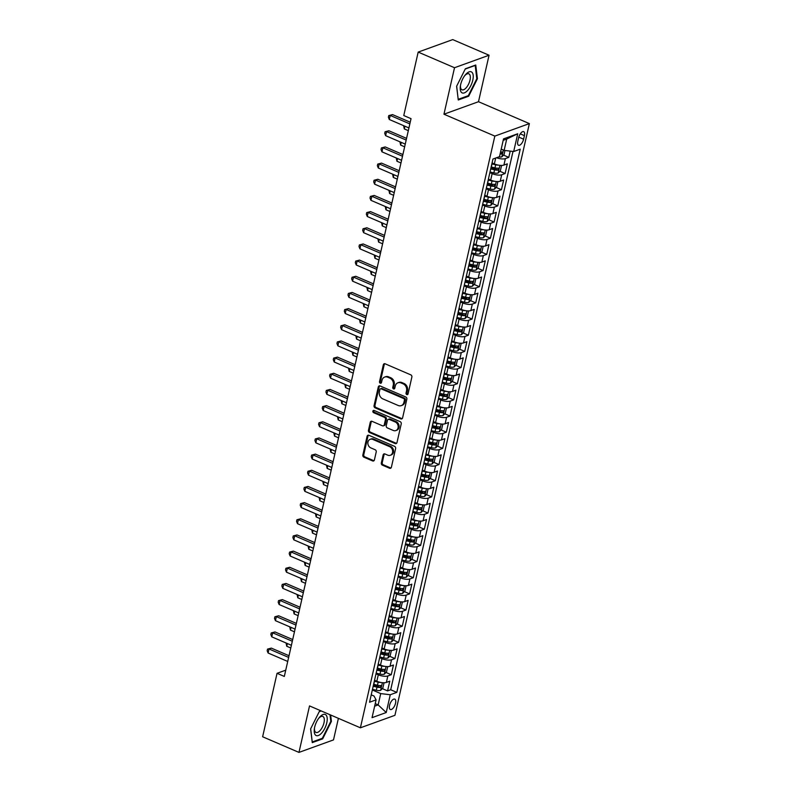 <?xml version="1.0" encoding="UTF-8"?>
<svg xmlns="http://www.w3.org/2000/svg" width="792" height="792" viewBox="0 0 792 792"><rect width="100%" height="100%" fill="white"/><g stroke="black" fill="none" stroke-linecap="round" stroke-linejoin="round"><path stroke-width="1.19" d="M406.791 394.594A1.218 1 -109.9 0 0 408.038 393.911L411.87 377.051A1.732 1.435 -109.9 0 0 410.8 374.854L385.12 363.805A1.732 1.435 -109.9 0 0 383.338 364.775L379.507 381.635A1.218 1 -109.9 0 0 381.506 382.496L382.001 380.318A5.544 4.584 -109.9 0 1 384.674 377.061A5.544 4.584 -109.9 0 1 387.724 377.2L389.862 378.121A5.544 4.584 -109.9 0 1 393.268 385.159L392.773 387.347A1.218 1 -109.9 0 0 394.772 388.209L395.267 386.021A5.544 4.584 -109.9 0 1 397.95 382.774A5.544 4.584 -109.9 0 1 400.99 382.912L403.128 383.833A5.544 4.584 -109.9 0 1 406.534 390.872L406.039 393.05A1.218 1 -109.9 0 0 406.791 394.594M397.95 382.774L398.881 382.437A5.544 4.584 -109.9 0 1 401.92 382.576L404.059 383.496A5.544 4.584 -109.9 0 1 407.474 390.535L406.979 392.713A1.218 1 -109.9 0 0 407.87 394.307M384.674 363.696A1.732 1.435 -109.9 0 0 384.268 364.439L380.437 381.298A1.218 1 -109.9 0 0 381.328 382.892M384.674 377.061L385.615 376.725A5.544 4.584 -109.9 0 1 388.654 376.863L390.793 377.784A5.544 4.584 -109.9 0 1 394.208 384.823L393.713 387.011A1.218 1 -109.9 0 0 394.594 388.595M395.545 703.227A5.653 2.515 113.3 0 0 394.782 699.118A5.653 2.515 113.3 0 0 389.565 705.385A5.653 2.515 113.3 0 0 390.317 709.503A5.653 2.515 113.3 0 0 395.545 703.227M381.318 462.944A1.732 1.435 -109.9 0 0 382.378 465.142L389.585 468.24A1.732 1.435 -109.9 0 0 391.377 467.27L395.624 448.539A1.732 1.435 -109.9 0 0 394.565 446.341L368.884 435.293A1.732 1.435 -109.9 0 0 367.092 436.263L362.845 454.994A1.732 1.435 -109.9 0 0 363.904 457.192L372.606 460.934A1.732 1.435 -109.9 0 0 374.398 459.964L376.22 451.955A1.732 1.435 -109.9 0 0 375.151 449.747L370.834 447.896A4.633 3.831 -109.9 0 1 367.874 443.47A4.633 3.831 -109.9 0 1 370.22 439.283A4.633 3.831 -109.9 0 1 372.765 439.402L389.674 446.678A4.633 3.831 -109.9 0 1 392.634 451.103A4.633 3.831 -109.9 0 1 390.288 455.281A4.633 3.831 -109.9 0 1 387.743 455.162L384.922 453.955A1.732 1.435 -109.9 0 0 383.14 454.925L381.318 462.944L382.249 462.607A1.732 1.435 -109.9 0 0 383.318 464.805L390.525 467.904A1.732 1.435 -109.9 0 0 390.971 468.013M309.523 705.919L298.97 752.4L262.627 736.768L277.052 673.309L284.318 676.437L411.038 118.671L403.772 115.543L418.186 52.094L454.519 67.726L443.956 114.206L494.832 136.095L360.4 727.808L309.523 705.919M400.802 418.889A1.732 1.435 -109.9 0 0 402.583 417.919L406.84 399.188A1.732 1.435 -109.9 0 0 405.771 396.99L380.091 385.942A1.732 1.435 -109.9 0 0 378.309 386.912L374.052 405.643A1.732 1.435 -109.9 0 0 375.121 407.84L400.802 418.889L401.732 418.552A1.732 1.435 -109.9 0 0 402.178 418.661M401.237 423.868L396.98 442.589A1.732 1.435 -109.9 0 1 395.198 443.57L369.517 432.511A1.732 1.435 -109.9 0 1 368.448 430.313L370.27 422.304A1.732 1.435 -109.9 0 1 372.052 421.324L382.467 425.809A1.732 1.435 -109.9 0 0 384.259 424.839L385.466 419.522A1.732 1.435 -109.9 0 0 384.397 417.315L373.557 412.652A1.218 1 -109.9 0 1 374.062 410.434L400.168 421.671A1.732 1.435 -109.9 0 1 401.237 423.868M373.646 684.892L377.042 686.357M382.298 688.624L387.575 690.891L389.773 681.189L386.367 682.417L387.842 675.952A7.069 2.435 -167.2 0 1 378.289 674.804L376.002 673.814M377.319 668.725L380.714 670.19M385.971 672.457L391.248 674.725L393.446 665.023L390.04 666.25L391.515 659.786A7.069 2.435 -167.2 0 1 381.962 658.637L379.675 657.647M380.992 652.558L384.387 654.024M389.654 656.291L394.921 658.558L397.119 648.856L393.713 650.083L395.188 643.619A7.069 2.435 -167.2 0 1 385.635 642.47L383.348 641.48M384.665 636.392L388.06 637.857M393.327 640.114L398.594 642.391L400.792 632.689L397.386 633.917L398.861 627.452A7.069 2.435 -167.2 0 1 389.308 626.304L387.021 625.314M388.337 620.225L391.733 621.69M397 623.947L402.267 626.215L404.464 616.523L401.059 617.75L402.534 611.285A7.069 2.435 -167.2 0 1 392.981 610.137L390.694 609.147M392.01 604.058L395.406 605.524M400.673 607.781L405.94 610.048L408.137 600.356L404.732 601.583L406.207 595.119A7.069 2.435 -167.2 0 1 396.653 593.97L394.367 592.98M395.683 587.892L399.079 589.357M404.346 591.614L409.613 593.881L411.82 584.189L408.405 585.417L409.88 578.952A7.069 2.435 -167.2 0 1 400.326 577.804L398.039 576.814M399.356 571.725L402.752 573.18M408.019 575.447L413.285 577.714L415.493 568.022L412.078 569.25L413.553 562.785A7.069 2.435 -167.2 0 1 403.999 561.637L401.712 560.647M403.029 555.558L406.425 557.014M411.692 559.281L416.958 561.548L419.166 551.856L415.75 553.083L417.226 546.619A7.069 2.435 -167.2 0 1 407.672 545.46L405.385 544.48M406.702 539.392L410.098 540.847M415.364 543.114L420.631 545.381L422.839 535.679L419.423 536.917L420.898 530.452A7.069 2.435 -167.2 0 1 411.345 529.294L409.058 528.313M410.375 523.225L413.77 524.68M419.037 526.947L424.304 529.214L426.512 519.512L423.096 520.75L424.571 514.285A7.069 2.435 -167.2 0 1 415.018 513.127L412.731 512.147M414.048 507.058L417.443 508.513M422.71 510.781L427.977 513.048L430.185 503.346L426.769 504.583L428.244 498.118A7.069 2.435 -167.2 0 1 418.691 496.96L416.404 495.98M417.721 490.892L421.116 492.347M426.383 494.614L431.65 496.881L433.858 487.179L430.442 488.417L431.917 481.952A7.069 2.435 -167.2 0 1 422.364 480.793L420.077 479.813M421.393 474.725L424.789 476.18M430.056 478.447L435.323 480.714L437.53 471.012L434.115 472.25L435.59 465.785A7.069 2.435 -167.2 0 1 426.037 464.627L423.75 463.647M425.066 458.558L428.462 460.013M433.729 462.28L438.996 464.548L441.203 454.846L437.788 456.083L439.263 449.618A7.069 2.435 -167.2 0 1 429.709 448.46L427.433 447.48M428.739 442.391L432.135 443.847M437.402 446.114L442.669 448.381L444.876 438.679L441.461 439.916L442.936 433.452A7.069 2.435 -167.2 0 1 433.382 432.293L431.105 431.313M432.412 426.225L435.808 427.68M441.075 429.947L446.341 432.214L448.549 422.512L445.144 423.75L446.609 417.275A7.069 2.435 -167.2 0 1 437.065 416.127L434.778 415.147M436.085 410.058L439.481 411.513M444.748 413.78L450.014 416.048L452.222 406.345L448.817 407.583L450.282 401.108A7.069 2.435 -167.2 0 1 440.738 399.96L438.451 398.98M439.758 393.891L443.154 395.347M448.421 397.614L453.687 399.881L455.895 390.179L452.489 391.416L453.955 384.942A7.069 2.435 -167.2 0 1 444.411 383.793L442.124 382.813M443.431 377.725L446.827 379.18M452.093 381.447L457.36 383.714L459.568 374.012L456.162 375.25L457.627 368.775A7.069 2.435 -167.2 0 1 448.084 367.627L445.797 366.647M447.104 361.558L450.5 363.013M455.766 365.28L461.033 367.547L463.241 357.845L459.835 359.083L461.3 352.608A7.069 2.435 -167.2 0 1 451.757 351.46L449.47 350.48M450.777 345.391L454.172 346.846M459.439 349.114L464.706 351.381L466.914 341.679L463.508 342.916L464.973 336.442A7.069 2.435 -167.2 0 1 455.43 335.293L453.143 334.313M454.45 329.225L457.845 330.68M463.112 332.947L468.379 335.214L470.587 325.512L467.181 326.74L468.646 320.275A7.069 2.435 -167.2 0 1 459.103 319.127L456.816 318.146M458.123 313.058L461.518 314.513M466.785 316.78L472.052 319.047L474.26 309.345L470.854 310.573L472.319 304.108A7.069 2.435 -167.2 0 1 462.775 302.96L460.489 301.98M461.795 296.881L465.191 298.346M470.458 300.613L475.725 302.881L477.932 293.179L474.527 294.406L475.992 287.942A7.069 2.435 -167.2 0 1 466.448 286.793L464.162 285.813M465.468 280.714L468.864 282.18M474.131 284.447L479.398 286.714L481.605 277.012L478.2 278.24L479.665 271.775A7.069 2.435 -167.2 0 1 470.121 270.626L467.834 269.646M469.141 264.548L472.537 266.013M477.804 268.28L483.07 270.547L485.278 260.845L481.873 262.073L483.338 255.608A7.069 2.435 -167.2 0 1 473.794 254.46L471.507 253.47M472.814 248.381L476.21 249.846M481.477 252.113L486.743 254.38L488.951 244.679L485.546 245.906L487.011 239.441A7.069 2.435 -167.2 0 1 477.467 238.293L475.18 237.303M476.497 232.214L479.883 233.68M485.149 235.947L490.416 238.214L492.624 228.512L489.218 229.739L490.684 223.275A7.069 2.435 -167.2 0 1 481.14 222.126L478.853 221.136M480.17 216.048L483.556 217.513M488.822 219.78L494.089 222.047L496.297 212.345L492.891 213.573L494.357 207.108A7.069 2.435 -167.2 0 1 484.813 205.96L482.526 204.97M483.843 199.881L487.228 201.346M492.495 203.613L497.762 205.88L499.97 196.178L496.564 197.406L498.029 190.941A7.069 2.435 -167.2 0 1 488.486 189.793L486.199 188.803M487.516 183.714L490.901 185.18M496.168 187.437L501.435 189.714L503.643 180.012L500.237 181.239L501.702 174.775A7.069 2.435 -167.2 0 1 492.159 173.626L489.872 172.636M491.188 167.548L494.574 169.013M499.841 171.27L505.108 173.537L507.316 163.845L503.91 165.073A7.069 2.435 -167.2 0 1 494.357 163.924L492.218 163.004M386.367 682.417A7.069 2.435 12.8 0 1 376.824 681.269L374.675 680.348M390.04 666.25A7.069 2.435 12.8 0 1 380.497 665.102L378.348 664.181M393.713 650.083A7.069 2.435 12.8 0 1 384.17 648.935L382.021 648.014M397.386 633.917A7.069 2.435 12.8 0 1 387.842 632.768L385.694 631.848M401.059 617.75A7.069 2.435 12.8 0 1 391.515 616.602L389.367 615.681M404.732 601.583A7.069 2.435 12.8 0 1 395.188 600.435L393.05 599.514M408.405 585.417A7.069 2.435 12.8 0 1 398.861 584.268L396.723 583.348M412.078 569.25A7.069 2.435 12.8 0 1 402.534 568.102L400.396 567.181M415.75 553.083A7.069 2.435 12.8 0 1 406.207 551.935L404.068 551.014M419.423 536.917A7.069 2.435 12.8 0 1 409.88 535.768L407.741 534.847M423.096 520.75A7.069 2.435 12.8 0 1 413.553 519.601L411.414 518.681M426.769 504.583A7.069 2.435 12.8 0 1 417.226 503.435L415.087 502.504M430.442 488.417A7.069 2.435 12.8 0 1 420.898 487.268L418.76 486.337M434.115 472.25A7.069 2.435 12.8 0 1 424.571 471.101L422.433 470.171M437.788 456.083A7.069 2.435 12.8 0 1 428.244 454.925L426.106 454.004M441.461 439.916A7.069 2.435 12.8 0 1 431.917 438.758L429.779 437.837M445.144 423.75A7.069 2.435 12.8 0 1 435.59 422.591L433.452 421.671M448.817 407.583A7.069 2.435 12.8 0 1 439.263 406.425L437.125 405.504M452.489 391.416A7.069 2.435 12.8 0 1 442.936 390.258L440.798 389.337M456.162 375.25A7.069 2.435 12.8 0 1 446.609 374.091L444.47 373.171M459.835 359.083A7.069 2.435 12.8 0 1 450.282 357.925L448.143 357.004M463.508 342.916A7.069 2.435 12.8 0 1 453.955 341.758L451.816 340.837M467.181 326.74A7.069 2.435 12.8 0 1 457.627 325.591L455.489 324.671M470.854 310.573A7.069 2.435 12.8 0 1 461.3 309.425L459.162 308.504M474.527 294.406A7.069 2.435 12.8 0 1 464.973 293.258L462.835 292.337M478.2 278.24A7.069 2.435 12.8 0 1 468.646 277.091L466.508 276.17M481.873 262.073A7.069 2.435 12.8 0 1 472.319 260.924L470.181 260.004M485.546 245.906A7.069 2.435 12.8 0 1 475.992 244.758L473.854 243.837M489.218 229.739A7.069 2.435 12.8 0 1 479.665 228.591L477.526 227.67M492.891 213.573A7.069 2.435 12.8 0 1 483.338 212.424L481.199 211.504M496.564 197.406A7.069 2.435 12.8 0 1 487.011 196.258L484.872 195.337M500.237 181.239A7.069 2.435 12.8 0 1 490.684 180.091L488.545 179.17M518.621 137.729L517.81 141.283A5.475 2.435 113.3 0 0 518.542 145.273A5.475 2.435 113.3 0 0 523.601 139.194L524.413 135.64A5.475 2.435 113.3 0 0 523.68 131.65A5.475 2.435 113.3 0 0 518.621 137.729M494.832 136.095L529.373 123.601L394.931 715.315L360.4 727.808M387.575 690.891L390.703 689.753L396.802 692.386L520.215 149.173L513.681 151.529L504.138 150.381L501.207 149.124M396.802 692.386L390.268 694.742L386.229 712.533L372.042 717.661L376.081 699.88L369.547 702.237L492.961 159.024L499.495 156.667L503.534 138.877L517.73 133.749L513.681 151.529M492.228 162.271A7.069 2.435 -167.2 0 1 492.268 162.805L490.793 169.27A7.069 2.435 -167.2 0 1 490.535 169.726M503.514 155.103L508.781 157.37L505.375 158.608A7.069 2.435 -167.2 0 1 496.534 157.737M505.108 173.537L501.702 174.775M501.435 189.714L498.029 190.941M497.762 205.88L494.357 207.108M494.089 222.047L490.684 223.275M490.416 238.214L487.011 239.441M486.743 254.38L483.338 255.608M483.07 270.547L479.665 271.775M479.398 286.714L475.992 287.942M475.725 302.881L472.319 304.108M472.052 319.047L468.646 320.275M468.379 335.214L464.973 336.442M464.706 351.381L461.3 352.608M461.033 367.547L457.627 368.775M457.36 383.714L453.955 384.942M453.687 399.881L450.282 401.108M450.014 416.048L446.609 417.275M446.341 432.214L442.936 433.452M442.669 448.381L439.263 449.618M438.996 464.548L435.59 465.785M435.323 480.714L431.917 481.952M431.65 496.881L428.244 498.118M427.977 513.048L424.571 514.285M424.304 529.214L420.898 530.452M420.631 545.381L417.226 546.619M416.958 561.548L413.553 562.785M413.285 577.714L409.88 578.952M409.613 593.881L406.207 595.119M405.94 610.048L402.534 611.285M402.267 626.215L398.861 627.452M398.594 642.391L395.188 643.619M394.921 658.558L391.515 659.786M391.248 674.725L387.842 675.952M390.703 689.753L512.998 151.45M508.781 157.37L510.206 151.114M375.22 703.652L378.15 704.91L380.724 693.594L372.329 689.981M504.138 150.381L506.712 139.065L503.207 140.333M443.956 114.206L478.497 101.713L489.06 55.232L454.519 67.726M489.06 55.232L452.727 39.6L418.186 52.094M298.97 752.4L333.501 739.906L338.402 718.344M478.497 101.713L529.373 123.601M285.734 670.171L277.052 673.309M374.646 706.177L378.15 704.91L386.229 712.533M371.23 694.832L374.002 696.029L376.081 699.88M488.555 178.438A7.069 2.435 -167.2 0 1 488.595 178.972A7.069 2.435 -167.2 0 1 488.327 179.428M484.882 194.604A7.069 2.435 -167.2 0 1 484.912 195.139A7.069 2.435 -167.2 0 1 484.654 195.594M486.862 185.892A7.069 2.435 12.8 0 0 487.12 185.437L488.595 178.972M481.209 210.771A7.069 2.435 -167.2 0 1 481.239 211.306A7.069 2.435 -167.2 0 1 480.982 211.761M483.189 202.059A7.069 2.435 12.8 0 0 483.447 201.604L484.912 195.139M477.536 226.938A7.069 2.435 -167.2 0 1 477.566 227.472A7.069 2.435 -167.2 0 1 477.309 227.928M479.516 218.226A7.069 2.435 12.8 0 0 479.774 217.77L481.239 211.306M473.863 243.114A7.069 2.435 -167.2 0 1 473.893 243.639A7.069 2.435 -167.2 0 1 473.636 244.094M475.843 234.392A7.069 2.435 12.8 0 0 476.101 233.937L477.566 227.472M470.191 259.281A7.069 2.435 -167.2 0 1 470.22 259.806A7.069 2.435 -167.2 0 1 469.963 260.261M472.171 250.559A7.069 2.435 12.8 0 0 472.428 250.104L473.893 243.639M466.518 275.448A7.069 2.435 -167.2 0 1 466.547 275.972A7.069 2.435 -167.2 0 1 466.29 276.428M468.498 266.726A7.069 2.435 12.8 0 0 468.755 266.27L470.22 259.806M462.845 291.614A7.069 2.435 -167.2 0 1 462.875 292.139A7.069 2.435 -167.2 0 1 462.617 292.594M464.815 282.892A7.069 2.435 12.8 0 0 465.082 282.437L466.547 275.972M459.162 307.781A7.069 2.435 -167.2 0 1 459.202 308.306A7.069 2.435 -167.2 0 1 458.944 308.761M461.142 299.069A7.069 2.435 12.8 0 0 461.409 298.604L462.875 292.139M455.489 323.948A7.069 2.435 -167.2 0 1 455.529 324.473A7.069 2.435 -167.2 0 1 455.271 324.928M457.469 315.236A7.069 2.435 12.8 0 0 457.736 314.77L459.202 308.306M451.816 340.115A7.069 2.435 -167.2 0 1 451.856 340.639A7.069 2.435 -167.2 0 1 451.598 341.095M453.796 331.402A7.069 2.435 12.8 0 0 454.063 330.937L455.529 324.473M448.143 356.281A7.069 2.435 -167.2 0 1 448.183 356.806A7.069 2.435 -167.2 0 1 447.925 357.261M450.123 347.569A7.069 2.435 12.8 0 0 450.391 347.104L451.856 340.639M444.47 372.448A7.069 2.435 -167.2 0 1 444.51 372.973A7.069 2.435 -167.2 0 1 444.253 373.428M446.45 363.736A7.069 2.435 12.8 0 0 446.718 363.271L448.183 356.806M440.798 388.615A7.069 2.435 -167.2 0 1 440.837 389.139A7.069 2.435 -167.2 0 1 440.58 389.605M442.777 379.903A7.069 2.435 12.8 0 0 443.045 379.437L444.51 372.973M437.125 404.781A7.069 2.435 -167.2 0 1 437.164 405.306A7.069 2.435 -167.2 0 1 436.907 405.771M439.105 396.069A7.069 2.435 12.8 0 0 439.372 395.604L440.837 389.139M433.452 420.948A7.069 2.435 -167.2 0 1 433.491 421.473A7.069 2.435 -167.2 0 1 433.234 421.938M435.432 412.236A7.069 2.435 12.8 0 0 435.699 411.771L437.164 405.306M429.779 437.115A7.069 2.435 -167.2 0 1 429.818 437.639A7.069 2.435 -167.2 0 1 429.561 438.105M431.759 428.403A7.069 2.435 12.8 0 0 432.026 427.937L433.491 421.473M426.106 453.281A7.069 2.435 -167.2 0 1 426.145 453.806A7.069 2.435 -167.2 0 1 425.888 454.271M428.086 444.569A7.069 2.435 12.8 0 0 428.353 444.104L429.818 437.639M422.433 469.448A7.069 2.435 -167.2 0 1 422.473 469.973A7.069 2.435 -167.2 0 1 422.215 470.438M424.413 460.736A7.069 2.435 12.8 0 0 424.68 460.271L426.145 453.806M418.76 485.615A7.069 2.435 -167.2 0 1 418.8 486.139A7.069 2.435 -167.2 0 1 418.542 486.605M420.74 476.903A7.069 2.435 12.8 0 0 421.007 476.447L422.473 469.973M415.087 501.781A7.069 2.435 -167.2 0 1 415.127 502.306A7.069 2.435 -167.2 0 1 414.869 502.772M417.067 493.07A7.069 2.435 12.8 0 0 417.334 492.614L418.8 486.139M411.414 517.948A7.069 2.435 -167.2 0 1 411.454 518.473A7.069 2.435 -167.2 0 1 411.197 518.938M413.394 509.236A7.069 2.435 12.8 0 0 413.662 508.781L415.127 502.306M407.741 534.115A7.069 2.435 -167.2 0 1 407.781 534.64A7.069 2.435 -167.2 0 1 407.524 535.105M409.721 525.403A7.069 2.435 12.8 0 0 409.989 524.947L411.454 518.473M404.068 550.282A7.069 2.435 -167.2 0 1 404.108 550.806A7.069 2.435 -167.2 0 1 403.851 551.272M406.048 541.57A7.069 2.435 12.8 0 0 406.316 541.114L407.781 534.64M400.396 566.448A7.069 2.435 -167.2 0 1 400.435 566.983A7.069 2.435 -167.2 0 1 400.178 567.438M402.376 557.736A7.069 2.435 12.8 0 0 402.643 557.281L404.108 550.806M396.723 582.615A7.069 2.435 -167.2 0 1 396.762 583.15A7.069 2.435 -167.2 0 1 396.505 583.605M398.703 573.903A7.069 2.435 12.8 0 0 398.97 573.448L400.435 566.983M393.05 598.782A7.069 2.435 -167.2 0 1 393.089 599.316A7.069 2.435 -167.2 0 1 392.832 599.772M395.03 590.07A7.069 2.435 12.8 0 0 395.297 589.614L396.762 583.15M389.377 614.948A7.069 2.435 -167.2 0 1 389.417 615.483A7.069 2.435 -167.2 0 1 389.159 615.938M391.357 606.236A7.069 2.435 12.8 0 0 391.624 605.781L393.089 599.316M385.704 631.115A7.069 2.435 -167.2 0 1 385.744 631.65A7.069 2.435 -167.2 0 1 385.486 632.105M387.684 622.403A7.069 2.435 12.8 0 0 387.951 621.948L389.417 615.483M382.031 647.282A7.069 2.435 -167.2 0 1 382.071 647.816A7.069 2.435 -167.2 0 1 381.813 648.272M384.011 638.57A7.069 2.435 12.8 0 0 384.278 638.114L385.744 631.65M378.358 663.448A7.069 2.435 -167.2 0 1 378.398 663.983A7.069 2.435 -167.2 0 1 378.13 664.438M380.338 654.736A7.069 2.435 12.8 0 0 380.606 654.281L382.071 647.816M374.685 679.625A7.069 2.435 -167.2 0 1 374.725 680.15A7.069 2.435 -167.2 0 1 374.458 680.605M376.665 670.903A7.069 2.435 12.8 0 0 376.933 670.448L378.398 663.983M372.992 687.07A7.069 2.435 12.8 0 0 373.26 686.614L374.725 680.15M380.724 693.594L390.268 694.742M506.712 139.065L517.73 133.749M456.618 86.259L458.271 99.98L468.676 96.218L477.418 78.735L475.764 65.013L465.359 68.775L456.618 86.259M320.958 710.84L319.354 711.414L310.613 728.897L312.266 742.619L322.671 738.857L331.412 721.373L330.64 715.008M476.774 78.457L477.418 78.735M467.815 95.852L468.676 96.218M321.809 738.49L322.671 738.857M330.769 721.096L331.412 721.373M379.645 385.833A1.732 1.435 -109.9 0 0 379.239 386.575L374.982 405.306A1.732 1.435 -109.9 0 0 376.052 407.504L401.732 418.552M404.445 400.079A1.218 1 -109.9 0 0 403.702 398.534L381.16 388.842A1.218 1 -109.9 0 0 379.913 389.515L379.388 391.822A5.544 4.584 -109.9 0 0 382.793 398.861L398.208 405.494A5.544 4.584 -109.9 0 0 401.247 405.633A5.544 4.584 -109.9 0 0 403.92 402.376L404.445 400.079L405.385 399.742A1.218 1 -109.9 0 0 404.633 398.198L403.702 398.534M380.497 388.803L381.427 388.466A1.218 1 -109.9 0 1 382.09 388.496L404.633 398.198M401.247 405.633L402.178 405.296A5.544 4.584 -109.9 0 0 404.861 402.039L403.92 402.376M405.385 399.742L404.861 402.039M371.606 421.215A1.732 1.435 -109.9 0 0 371.2 421.968L369.379 429.977A1.732 1.435 -109.9 0 0 370.448 432.175L396.129 443.223A1.732 1.435 -109.9 0 0 396.574 443.342M383.417 425.849L384.358 425.512A1.732 1.435 -109.9 0 0 385.189 424.502L386.397 419.186A1.732 1.435 -109.9 0 0 385.328 416.978L374.487 412.315L373.557 412.652M373.913 410.385A1.218 1 -109.9 0 0 374.487 412.315M393.277 430.462A4.633 3.831 -109.9 0 0 395.822 430.571A4.633 3.831 -109.9 0 0 398.168 426.393A4.633 3.831 -109.9 0 0 395.208 421.968L389.248 419.404A1.732 1.435 -109.9 0 0 387.466 420.384L386.258 425.7A1.732 1.435 -109.9 0 0 387.318 427.898L393.277 430.462M395.822 430.571L396.752 430.234A4.633 3.831 -109.9 0 0 399.099 426.056A4.633 3.831 -109.9 0 0 396.139 421.631L395.208 421.968M388.298 419.364L389.228 419.027A1.732 1.435 -109.9 0 1 390.179 419.067L396.139 421.631M384.476 453.846A1.732 1.435 -109.9 0 0 384.07 454.588L382.249 462.607M390.288 455.281L391.218 454.945A4.633 3.831 -109.9 0 0 393.565 450.767A4.633 3.831 -109.9 0 0 390.605 446.341L389.674 446.678M370.22 439.283L371.161 438.946A4.633 3.831 -109.9 0 1 373.695 439.065L390.605 446.341M368.438 435.184A1.732 1.435 -109.9 0 0 368.032 435.927L363.775 454.657A1.732 1.435 -109.9 0 0 364.845 456.855L373.547 460.597A1.732 1.435 -109.9 0 0 373.992 460.706M504.969 150.48L504.049 154.559L501.811 156.856A4.683 1.614 -167.2 0 1 498.712 156.945M500.108 153.955A4.683 1.614 12.8 0 0 501.633 153.955L502.069 152.014A4.683 1.614 -167.2 0 1 500.554 152.014M410.226 122.216L392.555 114.602L390.218 115.444L409.85 123.898M389.298 119.493L388.387 117.216L388.753 115.592L390.218 115.444L389.298 119.493L408.929 127.938M388.753 115.592L392.555 114.602M472.794 80.18A11.484 5.099 113.3 0 0 471.587 72.003A11.484 5.099 113.3 0 0 465.033 75.24A11.484 5.099 113.3 0 0 460.657 84.566A11.484 5.099 113.3 0 0 460.38 86.051A11.484 5.099 113.3 0 0 464.775 92.694A11.484 5.099 113.3 0 0 472.794 80.18M460.508 85.259A8.692 3.861 113.3 0 0 461.964 89.783A8.692 3.861 113.3 0 0 469.993 80.141A8.692 3.861 113.3 0 0 468.834 73.814A8.692 3.861 113.3 0 0 464.548 75.883M458.182 99.287L456.667 86.16M465.231 69.043L475.2 65.429L476.804 78.725L468.329 95.664L458.251 99.307M325.819 714.81A11.484 5.099 113.3 0 0 319.027 717.879A11.484 5.099 113.3 0 0 314.375 728.689A11.484 5.099 113.3 0 0 315.622 735.214A11.484 5.099 113.3 0 0 324.779 728.363A11.484 5.099 113.3 0 0 325.819 714.81M314.503 727.898A8.692 3.861 113.3 0 0 315.533 732.164A8.692 3.861 113.3 0 0 315.958 732.422A8.692 3.861 113.3 0 0 322.71 726.482A8.692 3.861 113.3 0 0 323.255 716.72A8.692 3.861 113.3 0 0 322.829 716.463A8.692 3.861 113.3 0 0 318.542 718.522M329.997 714.731L330.799 721.363L322.324 738.302L312.246 741.956L310.662 728.798M319.226 711.681L321.225 710.959M498.534 165.142A4.683 1.614 -167.2 0 1 495.693 164.805L492.01 163.934M493.079 163.37L492.178 163.162M500.712 165.399L501.475 165.875L500.376 170.725L498.138 173.022A4.683 1.614 -167.2 0 1 493.852 172.884L490.02 171.983M490.872 168.944L494.555 169.815A4.683 1.614 12.8 0 0 497.96 170.122L498.396 168.181A4.683 1.614 -167.2 0 1 494.99 167.874L491.307 167.003M497.96 170.122L495.871 169.221A2.386 0.822 -167.2 0 1 494.792 169.062L491.04 168.171M404.91 126.205L404.296 128.908L408.316 130.64M404.296 128.908L403.603 125.641M494.861 181.309A4.683 1.614 -167.2 0 1 492.02 180.972L488.337 180.101M489.406 179.536L488.506 179.329M497.039 181.566L497.802 182.041L496.703 186.892L494.465 189.189A4.683 1.614 -167.2 0 1 490.179 189.05L486.347 188.15M487.199 185.11L490.882 185.981A4.683 1.614 12.8 0 0 494.287 186.288L494.723 184.348A4.683 1.614 -167.2 0 1 491.317 184.041L487.634 183.17M494.287 186.288L492.198 185.387A2.386 0.822 -167.2 0 1 491.119 185.229L487.367 184.338M401.237 142.372L400.623 145.075L404.643 146.807M400.623 145.075L399.93 141.817M491.188 197.475A4.683 1.614 -167.2 0 1 488.347 197.139L484.664 196.267M485.734 195.703L484.833 195.495M493.367 197.733L494.129 198.208L493.03 203.059L490.793 205.356A4.683 1.614 -167.2 0 1 486.506 205.227L482.675 204.316M483.526 201.277L487.209 202.148A4.683 1.614 12.8 0 0 490.614 202.455L491.05 200.515A4.683 1.614 -167.2 0 1 487.644 200.208L483.962 199.337M490.614 202.455L488.525 201.554A2.386 0.822 -167.2 0 1 487.446 201.396L483.694 200.505M397.564 158.539L396.95 161.241L400.97 162.974M396.95 161.241L396.257 157.984M487.516 213.642A4.683 1.614 -167.2 0 1 484.674 213.305L480.992 212.434M482.061 211.87L481.16 211.662M489.694 213.899L490.456 214.375L489.357 219.226L487.12 221.522A4.683 1.614 -167.2 0 1 482.833 221.394L479.002 220.483M479.853 217.444L483.536 218.315A4.683 1.614 12.8 0 0 486.941 218.622L487.377 216.681A4.683 1.614 -167.2 0 1 483.971 216.374L480.289 215.503M486.941 218.622L484.853 217.721A2.386 0.822 -167.2 0 1 483.773 217.562L480.021 216.671M393.891 174.705L393.277 177.408L397.297 179.14M393.277 177.408L392.584 174.151M406.553 138.382L388.882 130.769L386.546 131.62L406.177 140.065M385.625 135.66L384.714 133.383L385.08 131.759L386.546 131.62L385.625 135.66L405.257 144.104M385.08 131.759L388.882 130.769M402.88 154.549L385.209 146.936L382.873 147.787L402.504 156.232M381.952 151.826L381.041 149.549L381.407 147.926L382.873 147.787L381.952 151.826L401.584 160.271M381.407 147.926L385.209 146.936M399.208 170.716L381.536 163.102L379.2 163.954L398.831 172.399M378.279 167.993L377.368 165.716L377.735 164.093L379.2 163.954L378.279 167.993L397.911 176.438M377.735 164.093L381.536 163.102M395.535 186.882L377.863 179.269L375.527 180.121L395.158 188.565M374.606 184.16L373.695 181.883L374.062 180.259L375.527 180.121L374.606 184.16L394.238 192.605M374.062 180.259L377.863 179.269M483.843 229.809A4.683 1.614 -167.2 0 1 481.001 229.472L477.319 228.601M478.388 228.046L477.487 227.829M486.021 230.066L486.783 230.541L485.684 235.392L483.447 237.689A4.683 1.614 -167.2 0 1 479.16 237.56L475.329 236.65M476.18 233.61L479.863 234.481A4.683 1.614 12.8 0 0 483.268 234.788L483.704 232.848A4.683 1.614 -167.2 0 1 480.298 232.541L476.616 231.67M483.268 234.788L481.18 233.887A2.386 0.822 -167.2 0 1 480.101 233.729L476.348 232.838M390.218 190.872L389.605 193.575L393.624 195.307M389.605 193.575L388.912 190.318M391.862 203.049L374.19 195.436L371.854 196.287L391.486 204.732M370.933 200.326L370.022 198.05L370.389 196.426L371.854 196.287L370.933 200.326L390.565 208.771M370.389 196.426L374.19 195.436M480.17 245.975A4.683 1.614 -167.2 0 1 477.328 245.639L473.646 244.768M474.715 244.213L473.814 243.995M482.348 246.233L483.11 246.708L482.011 251.559L479.774 253.856A4.683 1.614 -167.2 0 1 475.487 253.727L471.656 252.816M472.507 249.777L476.19 250.648A4.683 1.614 12.8 0 0 479.596 250.955L480.031 249.015A4.683 1.614 -167.2 0 1 476.626 248.708L472.943 247.837M479.596 250.955L477.507 250.054A2.386 0.822 -167.2 0 1 476.428 249.896L472.675 249.005M386.546 207.039L385.932 209.741L389.951 211.474M385.932 209.741L385.239 206.484M388.189 219.216L370.507 211.603L368.181 212.454L387.813 220.899M367.26 216.493L366.35 214.216L366.716 212.593L368.181 212.454L367.26 216.493L386.892 224.938M366.716 212.593L370.507 211.603M476.497 262.142A4.683 1.614 -167.2 0 1 473.656 261.805L469.973 260.934M471.042 260.38L470.141 260.162M478.675 262.399L479.437 262.875L478.338 267.726L476.101 270.022A4.683 1.614 -167.2 0 1 471.814 269.894L467.983 268.983M468.824 265.944L472.517 266.815A4.683 1.614 12.8 0 0 475.923 267.122L476.358 265.181A4.683 1.614 -167.2 0 1 472.953 264.875L469.27 264.003M475.923 267.122L473.834 266.221A2.386 0.822 -167.2 0 1 472.755 266.062L469.003 265.172M382.873 223.205L382.259 225.908L386.278 227.641M382.259 225.908L381.566 222.651M384.516 235.382L366.835 227.769L364.508 228.621L384.14 237.065M363.587 232.66L362.677 230.383L363.043 228.769L364.508 228.621L363.587 232.66L383.219 241.105M363.043 228.769L366.835 227.769M472.824 278.309A4.683 1.614 -167.2 0 1 469.983 277.972L466.29 277.101M467.369 276.547L466.468 276.329M475.002 278.566L475.764 279.041L474.665 283.892L472.428 286.189A4.683 1.614 -167.2 0 1 468.141 286.06L464.31 285.15M465.151 282.11L468.844 282.982A4.683 1.614 12.8 0 0 472.25 283.288L472.685 281.348A4.683 1.614 -167.2 0 1 469.28 281.041L465.597 280.17M472.25 283.288L470.151 282.388A2.386 0.822 -167.2 0 1 469.082 282.229L465.33 281.338M379.2 239.372L378.586 242.075L382.605 243.807M378.586 242.075L377.893 238.818M380.843 251.549L363.162 243.946L360.835 244.787L380.467 253.232M359.915 248.827L359.004 246.55L359.37 244.936L360.835 244.787L359.915 248.827L379.546 257.271M359.37 244.936L363.162 243.946M469.151 294.476A4.683 1.614 -167.2 0 1 466.31 294.139L462.617 293.268M463.696 292.713L462.795 292.495M471.329 294.733L472.091 295.218L470.993 300.059L468.755 302.356A4.683 1.614 -167.2 0 1 464.468 302.227L460.637 301.316M461.479 298.277L465.171 299.148A4.683 1.614 12.8 0 0 468.577 299.455L469.012 297.515A4.683 1.614 -167.2 0 1 465.607 297.218L461.924 296.337M468.577 299.455L466.478 298.564A2.386 0.822 -167.2 0 1 465.409 298.396L461.657 297.505M375.527 255.539L374.913 258.242L378.932 259.974M374.913 258.242L374.22 254.984M377.17 267.716L359.489 260.113L357.162 260.954L376.794 269.399M356.242 264.993L355.331 262.716L355.697 261.103L357.162 260.954L356.242 264.993L375.873 273.438M355.697 261.103L359.489 260.113M465.478 310.642A4.683 1.614 -167.2 0 1 462.637 310.306L458.944 309.434M460.023 308.88L459.122 308.662M467.656 310.9L468.418 311.385L467.32 316.226L465.082 318.523A4.683 1.614 -167.2 0 1 460.796 318.394L456.964 317.483M457.806 314.444L461.498 315.325A4.683 1.614 12.8 0 0 464.904 315.622L465.34 313.682A4.683 1.614 -167.2 0 1 461.934 313.385L458.251 312.503M464.904 315.622L462.805 314.731A2.386 0.822 -167.2 0 1 461.736 314.563L457.984 313.672M371.854 271.705L371.24 274.408L375.26 276.141M371.24 274.408L370.547 271.151M373.497 283.882L355.816 276.279L353.489 277.121L373.121 285.565M352.569 281.16L351.658 278.883L352.024 277.269L353.489 277.121L352.569 281.16L372.2 289.605M352.024 277.269L355.816 276.279M461.805 326.809A4.683 1.614 -167.2 0 1 458.964 326.472L455.271 325.601M456.35 325.047L455.45 324.829M463.983 327.066L464.746 327.551L463.647 332.392L461.409 334.689A4.683 1.614 -167.2 0 1 457.123 334.561L453.291 333.65M454.133 330.611L457.825 331.492A4.683 1.614 12.8 0 0 461.231 331.789L461.667 329.858A4.683 1.614 -167.2 0 1 458.261 329.551L454.578 328.67M461.231 331.789L459.132 330.898A2.386 0.822 -167.2 0 1 458.063 330.729L454.311 329.838M368.181 287.882L367.567 290.575L371.587 292.307M367.567 290.575L366.874 287.318M369.824 300.049L352.143 292.446L349.817 293.288L369.448 301.732M348.896 297.327L347.985 295.05L348.351 293.436L349.817 293.288L348.896 297.327L368.527 305.771M348.351 293.436L352.143 292.446M458.132 342.986A4.683 1.614 -167.2 0 1 455.291 342.639L451.598 341.768M452.678 341.213L451.777 340.996M460.31 343.233L461.073 343.718L459.974 348.569L457.736 350.856A4.683 1.614 -167.2 0 1 453.45 350.727L449.618 349.817M450.46 346.777L454.153 347.658A4.683 1.614 12.8 0 0 457.558 347.965L457.994 346.025A4.683 1.614 -167.2 0 1 454.588 345.718L450.905 344.837M457.558 347.965L455.459 347.064A2.386 0.822 -167.2 0 1 454.38 346.896L450.638 346.005M364.508 304.049L363.894 306.742L367.914 308.474M363.894 306.742L363.201 303.485M366.151 316.216L348.47 308.613L346.144 309.454L365.775 317.899M345.223 313.493L344.312 311.216L344.678 309.603L346.144 309.454L345.223 313.493L364.855 321.938M344.678 309.603L348.47 308.613M362.479 332.383L344.797 324.779L342.471 325.621L362.102 334.066M341.55 329.66L340.639 327.383L341.005 325.769L342.471 325.621L341.55 329.66L361.182 338.105M341.005 325.769L344.797 324.779M358.806 348.549L341.124 340.946L338.798 341.788L358.43 350.232M337.877 345.827L336.966 343.55L337.333 341.936L338.798 341.788L337.877 345.827L357.509 354.272M337.333 341.936L341.124 340.946M454.459 359.152A4.683 1.614 -167.2 0 1 451.618 358.806L447.925 357.935M449.005 357.38L448.104 357.162M456.637 359.4L457.4 359.885L456.301 364.736L454.063 367.023A4.683 1.614 -167.2 0 1 449.777 366.894L445.945 365.983M446.787 362.944L450.48 363.825A4.683 1.614 12.8 0 0 453.885 364.132L454.321 362.192A4.683 1.614 -167.2 0 1 450.915 361.885L447.233 361.003M453.885 364.132L451.787 363.231A2.386 0.822 -167.2 0 1 450.707 363.063L446.965 362.172M360.835 320.215L360.221 322.908L364.241 324.641M360.221 322.908L359.528 319.651M450.787 375.319A4.683 1.614 -167.2 0 1 447.945 374.972L444.253 374.101M445.332 373.547L444.431 373.329M452.965 375.566L453.727 376.052L452.628 380.902L450.391 383.189A4.683 1.614 -167.2 0 1 446.104 383.061L442.273 382.15M443.114 379.111L446.807 379.992A4.683 1.614 12.8 0 0 450.212 380.299L450.648 378.358A4.683 1.614 -167.2 0 1 447.242 378.051L443.56 377.17M450.212 380.299L448.114 379.398A2.386 0.822 -167.2 0 1 447.034 379.229L443.292 378.338M357.162 336.382L356.548 339.075L360.568 340.808M356.548 339.075L355.856 335.818M447.114 391.486A4.683 1.614 -167.2 0 1 444.272 391.139L440.58 390.268M441.659 389.713L440.758 389.496M449.292 391.733L450.054 392.218L448.955 397.069L446.718 399.356A4.683 1.614 -167.2 0 1 442.431 399.227L438.6 398.317M439.441 395.277L443.134 396.158A4.683 1.614 12.8 0 0 446.54 396.465L446.975 394.525A4.683 1.614 -167.2 0 1 443.57 394.218L439.887 393.337M446.54 396.465L444.441 395.564A2.386 0.822 -167.2 0 1 443.362 395.396L439.619 394.515M353.489 352.549L352.876 355.242L356.895 356.974M352.876 355.242L352.183 351.985M355.133 364.716L337.451 357.113L335.125 357.954L354.757 366.399M334.204 361.993L333.293 359.716L333.66 358.103L335.125 357.954L334.204 361.993L353.836 370.438M333.66 358.103L337.451 357.113M443.441 407.652A4.683 1.614 -167.2 0 1 440.6 407.306L436.907 406.435M437.986 405.88L437.085 405.662M445.619 407.9L446.381 408.385L445.282 413.236L443.045 415.523A4.683 1.614 -167.2 0 1 438.758 415.394L434.927 414.483M435.768 411.444L439.461 412.325A4.683 1.614 12.8 0 0 442.867 412.632L443.302 410.692A4.683 1.614 -167.2 0 1 439.897 410.385L436.214 409.513M442.867 412.632L440.768 411.731A2.386 0.822 -167.2 0 1 439.689 411.563L435.947 410.682M349.817 368.716L349.203 371.408L353.222 373.141M349.203 371.408L348.51 368.151M351.46 380.883L333.778 373.279L331.452 374.121L351.084 382.566M330.531 378.16L329.62 375.883L329.987 374.269L331.452 374.121L330.531 378.16L350.163 386.615M329.987 374.269L333.778 373.279M439.768 423.819A4.683 1.614 -167.2 0 1 436.927 423.482L433.234 422.601M434.313 422.047L433.412 421.829M441.946 424.067L442.708 424.552L441.609 429.403L439.372 431.69A4.683 1.614 -167.2 0 1 435.085 431.561L431.254 430.65M432.095 427.621L435.788 428.492A4.683 1.614 12.8 0 0 439.194 428.799L439.629 426.858A4.683 1.614 -167.2 0 1 436.224 426.551L432.541 425.68M439.194 428.799L437.095 427.898A2.386 0.822 -167.2 0 1 436.016 427.73L432.274 426.848M346.144 384.882L345.53 387.575L349.549 389.308M345.53 387.575L344.837 384.318M347.787 397.049L330.106 389.446L327.779 390.288L347.411 398.732M326.858 394.327L325.948 392.05L326.314 390.436L327.779 390.288L326.858 394.327L346.49 402.781M326.314 390.436L330.106 389.446M436.095 439.986A4.683 1.614 -167.2 0 1 433.254 439.649L429.561 438.768M430.64 438.214L429.739 437.996M438.273 440.233L439.035 440.718L437.936 445.569L435.699 447.856A4.683 1.614 -167.2 0 1 431.412 447.728L427.581 446.817M428.423 443.787L432.115 444.658A4.683 1.614 12.8 0 0 435.521 444.965L435.956 443.025A4.683 1.614 -167.2 0 1 432.551 442.718L428.868 441.847M435.521 444.965L433.422 444.065A2.386 0.822 -167.2 0 1 432.343 443.896L428.601 443.015M342.471 401.049L341.857 403.742L345.876 405.474M341.857 403.742L341.164 400.485M344.114 413.216L326.433 405.613L324.106 406.454L343.738 414.899M323.185 410.494L322.265 408.217L322.641 406.603L324.106 406.454L323.185 410.494L342.817 418.948M322.641 406.603L326.433 405.613M432.422 456.152A4.683 1.614 -167.2 0 1 429.581 455.816L425.888 454.935M426.967 454.38L426.066 454.163M434.6 456.4L435.362 456.885L434.263 461.736L432.026 464.023A4.683 1.614 -167.2 0 1 427.739 463.894L423.908 462.983M424.75 459.954L428.442 460.825A4.683 1.614 12.8 0 0 431.848 461.132L432.283 459.192A4.683 1.614 -167.2 0 1 428.878 458.885L425.195 458.014M431.848 461.132L429.749 460.231A2.386 0.822 -167.2 0 1 428.67 460.063L424.928 459.182M338.798 417.216L338.184 419.908L342.203 421.641M338.184 419.908L337.491 416.651M340.441 429.383L322.76 421.78L320.433 422.621L340.065 431.066M319.513 426.66L318.592 424.383L318.968 422.77L320.433 422.621L319.513 426.66L339.144 435.115M318.968 422.77L322.76 421.78M428.749 472.319A4.683 1.614 -167.2 0 1 425.908 471.983L422.215 471.101M423.294 470.547L422.393 470.329M430.927 472.567L431.69 473.052L430.591 477.903L428.353 480.19A4.683 1.614 -167.2 0 1 424.067 480.061L420.235 479.15M421.077 476.121L424.769 476.992A4.683 1.614 12.8 0 0 428.175 477.299L428.611 475.358A4.683 1.614 -167.2 0 1 425.205 475.052L421.522 474.18M428.175 477.299L426.076 476.398A2.386 0.822 -167.2 0 1 424.997 476.23L421.255 475.349M335.125 433.382L334.511 436.075L338.53 437.808M334.511 436.075L333.818 432.818M336.768 445.55L319.087 437.946L316.76 438.788L336.382 447.233M315.84 442.827L314.919 440.55L315.295 438.936L316.76 438.788L315.84 442.827L335.471 451.282M315.295 438.936L319.087 437.946M425.076 488.486A4.683 1.614 -167.2 0 1 422.235 488.149L418.542 487.268M419.621 486.714L418.72 486.496M427.244 488.733L428.017 489.218L426.918 494.069L424.68 496.356A4.683 1.614 -167.2 0 1 420.394 496.228L416.562 495.317M417.404 492.287L421.096 493.159A4.683 1.614 12.8 0 0 424.502 493.465L424.938 491.525A4.683 1.614 -167.2 0 1 421.532 491.218L417.849 490.347M424.502 493.465L422.403 492.565A2.386 0.822 -167.2 0 1 421.324 492.396L417.582 491.515M331.452 449.549L330.838 452.242L334.858 453.974M330.838 452.242L330.145 448.985M333.095 461.716L315.414 454.113L313.087 454.954L332.709 463.399M312.167 458.994L311.246 456.717L311.622 455.103L313.087 454.954L312.167 458.994L331.798 467.448M311.622 455.103L315.414 454.113M421.403 504.652A4.683 1.614 -167.2 0 1 418.562 504.316L414.869 503.435M415.948 502.88L415.048 502.673M423.572 504.9L424.344 505.385L423.245 510.236L421.007 512.523A4.683 1.614 -167.2 0 1 416.721 512.394L412.889 511.483M413.731 508.454L417.424 509.325A4.683 1.614 12.8 0 0 420.829 509.632L421.265 507.692A4.683 1.614 -167.2 0 1 417.859 507.385L414.176 506.514M420.829 509.632L418.73 508.731A2.386 0.822 -167.2 0 1 417.651 508.563L413.909 507.682M327.769 465.716L327.165 468.418L331.185 470.141M327.165 468.418L326.472 465.151M329.423 477.883L311.741 470.28L309.405 471.121L329.036 479.566M308.494 475.17L307.573 472.883L307.949 471.27L309.405 471.121L308.494 475.17L328.126 483.615M307.949 471.27L311.741 470.28M417.731 520.819A4.683 1.614 -167.2 0 1 414.889 520.483L411.197 519.611M412.276 519.047L411.375 518.839M419.899 521.067L420.671 521.552L419.572 526.403L417.334 528.69A4.683 1.614 -167.2 0 1 413.048 528.561L409.216 527.65M410.058 524.621L413.751 525.492A4.683 1.614 12.8 0 0 417.146 525.799L417.592 523.858A4.683 1.614 -167.2 0 1 414.186 523.552L410.503 522.68M417.146 525.799L415.058 524.898A2.386 0.822 -167.2 0 1 413.978 524.73L410.236 523.849M324.096 481.882L323.492 484.585L327.512 486.308M323.492 484.585L322.799 481.318M414.058 536.986A4.683 1.614 -167.2 0 1 411.216 536.649L407.524 535.778M408.603 535.214L407.702 535.006M416.226 537.233L416.998 537.718L415.899 542.569L413.662 544.856A4.683 1.614 -167.2 0 1 409.375 544.728L405.544 543.817M406.385 540.788L410.068 541.659A4.683 1.614 12.8 0 0 413.474 541.966L413.919 540.025A4.683 1.614 -167.2 0 1 410.513 539.718L406.831 538.847M413.474 541.966L411.385 541.065A2.386 0.822 -167.2 0 1 410.305 540.906L406.563 540.015M320.423 498.049L319.82 500.752L323.839 502.475M319.82 500.752L319.127 497.485M410.385 553.153A4.683 1.614 -167.2 0 1 407.533 552.816L403.851 551.945M404.93 551.38L404.029 551.173M412.553 553.41L413.325 553.885L412.226 558.736L409.989 561.023A4.683 1.614 -167.2 0 1 405.702 560.894L401.871 559.984M402.712 556.954L406.395 557.825A4.683 1.614 12.8 0 0 409.801 558.132L410.246 556.192A4.683 1.614 -167.2 0 1 406.84 555.885L403.158 555.014M409.801 558.132L407.712 557.231A2.386 0.822 -167.2 0 1 406.633 557.073L402.89 556.182M316.75 514.216L316.147 516.919L320.166 518.641M316.147 516.919L315.454 513.652M325.75 494.05L308.068 486.446L305.732 487.288L325.363 495.743M304.821 491.337L303.9 489.05L304.276 487.436L305.732 487.288L304.821 491.337L324.453 499.782M304.276 487.436L308.068 486.446M322.077 510.226L304.395 502.613L302.059 503.455L321.691 511.909M301.148 507.504L300.227 505.217L300.594 503.603L302.059 503.455L301.148 507.504L320.78 515.948M300.594 503.603L304.395 502.613M318.404 526.393L300.722 518.78L298.386 519.621L318.018 528.076M297.475 523.67L296.555 521.384L296.921 519.77L298.386 519.621L297.475 523.67L317.107 532.115M296.921 519.77L300.722 518.78M406.712 569.319A4.683 1.614 -167.2 0 1 403.861 568.983L400.178 568.111M401.257 567.547L400.356 567.339M408.88 569.577L409.652 570.052L408.543 574.903L406.316 577.2A4.683 1.614 -167.2 0 1 402.029 577.061L398.198 576.16M399.039 573.121L402.722 573.992A4.683 1.614 12.8 0 0 406.128 574.299L406.573 572.359A4.683 1.614 -167.2 0 1 403.168 572.052L399.485 571.181M406.128 574.299L404.039 573.398A2.386 0.822 -167.2 0 1 402.96 573.24L399.217 572.349M313.078 530.383L312.464 533.085L316.493 534.808M312.464 533.085L311.781 529.818M314.731 542.56L297.05 534.947L294.713 535.788L314.345 544.243M293.802 539.837L292.882 537.55L293.248 535.937L294.713 535.788L293.802 539.837L313.434 548.282M293.248 535.937L297.05 534.947M403.039 585.486A4.683 1.614 -167.2 0 1 400.188 585.149L396.505 584.278M397.584 583.714L396.683 583.506M405.207 585.743L405.979 586.219L404.87 591.07L402.643 593.366A4.683 1.614 -167.2 0 1 398.356 593.228L394.515 592.327M395.366 589.288L399.049 590.159A4.683 1.614 12.8 0 0 402.455 590.466L402.9 588.525A4.683 1.614 -167.2 0 1 399.495 588.218L395.812 587.347M402.455 590.466L400.366 589.565A2.386 0.822 -167.2 0 1 399.287 589.406L395.545 588.515M309.405 546.549L308.791 549.252L312.82 550.984M308.791 549.252L308.108 545.985M311.058 558.726L293.377 551.113L291.04 551.955L310.672 560.409M290.129 556.004L289.209 553.727L289.575 552.103L291.04 551.955L290.129 556.004L309.761 564.448M289.575 552.103L293.377 551.113M399.366 601.653A4.683 1.614 -167.2 0 1 396.515 601.316L392.832 600.445M393.911 599.881L393.01 599.673M401.534 601.91L402.306 602.385L401.197 607.236L398.97 609.533A4.683 1.614 -167.2 0 1 394.683 609.394L390.842 608.494M391.693 605.454L395.376 606.326A4.683 1.614 12.8 0 0 398.782 606.632L399.227 604.692A4.683 1.614 -167.2 0 1 395.822 604.385L392.139 603.514M398.782 606.632L396.693 605.731A2.386 0.822 -167.2 0 1 395.614 605.573L391.872 604.682M305.732 562.716L305.118 565.419L309.147 567.151M305.118 565.419L304.435 562.152M307.385 574.893L289.704 567.28L287.367 568.121L306.999 576.576M286.457 572.171L285.536 569.894L285.902 568.27L287.367 568.121L286.457 572.171L306.088 580.615M285.902 568.27L289.704 567.28M395.693 617.819A4.683 1.614 -167.2 0 1 392.842 617.483L389.159 616.612M390.238 616.047L389.337 615.839M397.861 618.077L398.633 618.552L397.525 623.403L395.297 625.7A4.683 1.614 -167.2 0 1 391.01 625.561L387.169 624.66M388.021 621.621L391.703 622.492A4.683 1.614 12.8 0 0 395.109 622.799L395.555 620.859A4.683 1.614 -167.2 0 1 392.149 620.552L388.466 619.681M395.109 622.799L393.02 621.898A2.386 0.822 -167.2 0 1 391.941 621.74L388.199 620.849M302.059 578.883L301.445 581.585L305.474 583.318M301.445 581.585L300.762 578.318M303.712 591.06L286.031 583.447L283.694 584.298L303.326 592.743M282.784 588.337L281.863 586.06L282.229 584.437L283.694 584.298L282.784 588.337L302.415 596.782M282.229 584.437L286.031 583.447M392.02 633.986A4.683 1.614 -167.2 0 1 389.169 633.649L385.486 632.778M386.565 632.214L385.664 632.006M394.188 634.243L394.96 634.719L393.852 639.57L391.624 641.866A4.683 1.614 -167.2 0 1 387.337 641.738L383.496 640.827M384.348 637.788L388.03 638.659A4.683 1.614 12.8 0 0 391.436 638.966L391.882 637.025A4.683 1.614 -167.2 0 1 388.476 636.718L384.793 635.847M391.436 638.966L389.347 638.065A2.386 0.822 -167.2 0 1 388.268 637.907L384.526 637.016M298.386 595.049L297.772 597.752L301.802 599.485M297.772 597.752L297.089 594.495M388.347 650.153A4.683 1.614 -167.2 0 1 385.496 649.816L381.813 648.945M382.892 648.381L381.992 648.173M390.515 650.41L391.288 650.885L390.179 655.736L387.951 658.033A4.683 1.614 -167.2 0 1 383.665 657.904L379.823 656.994M380.675 653.954L384.358 654.826A4.683 1.614 12.8 0 0 387.763 655.133L388.209 653.192A4.683 1.614 -167.2 0 1 384.803 652.885L381.12 652.014M387.763 655.133L385.674 654.232A2.386 0.822 -167.2 0 1 384.595 654.073L380.853 653.182M294.713 611.216L294.099 613.919L298.129 615.651M294.099 613.919L293.416 610.662M384.674 666.319A4.683 1.614 -167.2 0 1 381.823 665.983L378.14 665.112M379.219 664.547L378.319 664.339M386.842 666.577L387.615 667.052L386.506 671.903L384.278 674.2A4.683 1.614 -167.2 0 1 379.992 674.071L376.15 673.16M377.002 670.121L380.685 670.992A4.683 1.614 12.8 0 0 384.09 671.299L384.536 669.359A4.683 1.614 -167.2 0 1 381.13 669.052L377.447 668.181M384.09 671.299L382.001 670.398A2.386 0.822 -167.2 0 1 380.922 670.24L377.18 669.349M291.04 627.383L290.426 630.086L294.456 631.818M290.426 630.086L289.743 626.828M300.039 607.226L282.358 599.613L280.022 600.465L299.653 608.909M279.111 604.504L278.19 602.227L278.556 600.603L280.022 600.465L279.111 604.504L298.742 612.949M278.556 600.603L282.358 599.613M296.366 623.393L278.685 615.78L276.349 616.631L295.98 625.076M275.438 620.671L274.517 618.394L274.883 616.77L276.349 616.631L275.438 620.671L295.07 629.115M274.883 616.77L278.685 615.78M292.693 639.56L275.012 631.947L272.676 632.798L292.307 641.243M271.765 636.837L270.844 634.56L271.21 632.937L272.676 632.798L271.765 636.837L291.397 645.282M271.21 632.937L275.012 631.947M381.002 682.486A4.683 1.614 -167.2 0 1 378.15 682.15L374.467 681.278M375.547 680.724L374.646 680.506M383.17 682.744L383.942 683.219L382.833 688.07L380.606 690.367A4.683 1.614 -167.2 0 1 376.319 690.238L372.478 689.327M373.329 686.288L377.012 687.159A4.683 1.614 12.8 0 0 380.417 687.466L380.863 685.526A4.683 1.614 -167.2 0 1 377.457 685.219L373.774 684.347M380.417 687.466L378.328 686.565A2.386 0.822 -167.2 0 1 377.249 686.407L373.507 685.516M287.367 643.549L286.753 646.252L290.783 647.985M286.753 646.252L286.07 642.995M289.021 655.726L271.339 648.113L269.003 648.965L288.635 657.409M268.092 653.004L267.171 650.727L267.538 649.103L269.003 648.965L268.092 653.004L287.724 661.449M267.538 649.103L271.339 648.113M376.824 681.269L378.289 674.804M380.497 665.102L381.962 658.637M384.17 648.935L385.635 642.47M387.842 632.768L389.308 626.304M391.515 616.602L392.981 610.137M395.188 600.435L396.653 593.97M398.861 584.268L400.326 577.804M402.534 568.102L403.999 561.637M406.207 551.935L407.672 545.46M409.88 535.768L411.345 529.294M413.553 519.601L415.018 513.127M417.226 503.435L418.691 496.96M420.898 487.268L422.364 480.793M424.571 471.101L426.037 464.627M428.244 454.925L429.709 448.46M431.917 438.758L433.382 432.293M435.59 422.591L437.065 416.127M439.263 406.425L440.738 399.96M442.936 390.258L444.411 383.793M446.609 374.091L448.084 367.627M450.282 357.925L451.757 351.46M453.955 341.758L455.43 335.293M457.627 325.591L459.103 319.127M461.3 309.425L462.775 302.96M464.973 293.258L466.448 286.793M468.646 277.091L470.121 270.626M472.319 260.924L473.794 254.46M475.992 244.758L477.467 238.293M479.665 228.591L481.14 222.126M483.338 212.424L484.813 205.96M487.011 196.258L488.486 189.793M490.684 180.091L492.159 173.626M494.357 163.924L495.693 158.044M503.91 165.073L505.375 158.608M520.285 133.858L524.413 135.64M518.78 137.115L523.601 139.194M407.474 390.535L406.534 390.872M404.059 383.496L403.128 383.833M401.92 382.576L400.99 382.912M393.713 387.011L392.773 387.347M394.208 384.823L393.268 385.159M390.793 377.784L389.862 378.121M388.654 376.863L387.724 377.2M380.437 381.298L379.507 381.635M384.268 364.439L383.338 364.775M406.979 392.713L406.039 393.05M376.052 407.504L375.121 407.84M374.982 405.306L374.052 405.643M379.239 386.575L378.309 386.912M382.09 388.496L381.16 388.842M396.129 443.223L395.198 443.57M370.448 432.175L369.517 432.511M369.379 429.977L368.448 430.313M371.2 421.968L370.27 422.304M385.189 424.502L384.259 424.839M386.397 419.186L385.466 419.522M385.328 416.978L384.397 417.315M390.179 419.067L389.248 419.404M384.07 454.588L383.14 454.925M373.695 439.065L372.765 439.402M373.547 460.597L372.606 460.934M364.845 456.855L363.904 457.192M363.775 454.657L362.845 454.994M368.032 435.927L367.092 436.263M390.525 467.904L389.585 468.24M383.318 464.805L382.378 465.142M501.871 156.796L503.395 150.064M500.247 153.361L501.633 153.955M498.198 172.963L499.93 165.34M494.99 167.874L495.693 164.805M493.852 172.884L494.555 169.815M494.525 189.13L496.257 181.507M491.317 184.041L492.02 180.972M490.179 189.05L490.882 185.981M490.852 205.296L492.584 197.673M487.644 200.208L488.347 197.139M486.506 205.227L487.209 202.148M487.179 221.463L488.912 213.84M483.971 216.374L484.674 213.305M482.833 221.394L483.536 218.315M483.506 237.63L485.239 230.007M480.298 232.541L481.001 229.472M479.16 237.56L479.863 234.481M479.833 253.796L481.566 246.173M476.626 248.708L477.328 245.639M475.487 253.727L476.19 250.648M476.16 269.963L477.893 262.34M472.953 264.875L473.656 261.805M471.814 269.894L472.517 266.815M472.487 286.13L474.22 278.507M469.28 281.041L469.983 277.972M468.141 286.06L468.844 282.982M468.815 302.297L470.547 294.673M465.607 297.218L466.31 294.139M464.468 302.227L465.171 299.148M465.142 318.463L466.874 310.84M461.934 313.385L462.637 310.306M460.796 318.394L461.498 315.325M461.469 334.63L463.201 327.007M458.261 329.551L458.964 326.472M457.123 334.561L457.825 331.492M457.796 350.797L459.528 343.174M454.588 345.718L455.291 342.639M453.45 350.727L454.153 347.658M454.123 366.963L455.855 359.34M450.915 361.885L451.618 358.806M449.777 366.894L450.48 363.825M450.45 383.13L452.183 375.507M447.242 378.051L447.945 374.972M446.104 383.061L446.807 379.992M446.777 399.297L448.51 391.674M443.57 394.218L444.272 391.139M442.431 399.227L443.134 396.158M443.104 415.463L444.837 407.84M439.897 410.385L440.6 407.306M438.758 415.394L439.461 412.325M439.431 431.63L441.164 424.007M436.224 426.551L436.927 423.482M435.085 431.561L435.788 428.492M435.758 447.797L437.491 440.174M432.551 442.718L433.254 439.649M431.412 447.728L432.115 444.658M432.085 463.973L433.818 456.34M428.878 458.885L429.581 455.816M427.739 463.894L428.442 460.825M428.413 480.14L430.145 472.507M425.205 475.052L425.908 471.983M424.067 480.061L424.769 476.992M424.74 496.307L426.472 488.674M421.532 491.218L422.235 488.149M420.394 496.228L421.096 493.159M421.067 512.473L422.799 504.841M417.859 507.385L418.562 504.316M416.721 512.394L417.424 509.325M417.394 528.64L419.126 521.007M414.186 523.552L414.889 520.483M413.048 528.561L413.751 525.492M413.711 544.807L415.444 537.174M410.513 539.718L411.216 536.649M409.375 544.728L410.068 541.659M410.038 560.974L411.771 553.341M406.84 555.885L407.533 552.816M405.702 560.894L406.395 557.825M406.365 577.14L408.098 569.517M403.168 572.052L403.861 568.983M402.029 577.061L402.722 573.992M402.692 593.307L404.425 585.684M399.495 588.218L400.188 585.149M398.356 593.228L399.049 590.159M399.019 609.474L400.752 601.851M395.822 604.385L396.515 601.316M394.683 609.394L395.376 606.326M395.347 625.64L397.079 618.017M392.149 620.552L392.842 617.483M391.01 625.561L391.703 622.492M391.674 641.807L393.406 634.184M388.476 636.718L389.169 633.649M387.337 641.738L388.03 638.659M388.001 657.974L389.733 650.351M384.803 652.885L385.496 649.816M383.665 657.904L384.358 654.826M384.328 674.141L386.06 666.518M381.13 669.052L381.823 665.983M379.992 674.071L380.685 670.992M380.655 690.307L382.387 682.684M377.457 685.219L378.15 682.15M376.319 690.238L377.012 687.159"/></g></svg>
